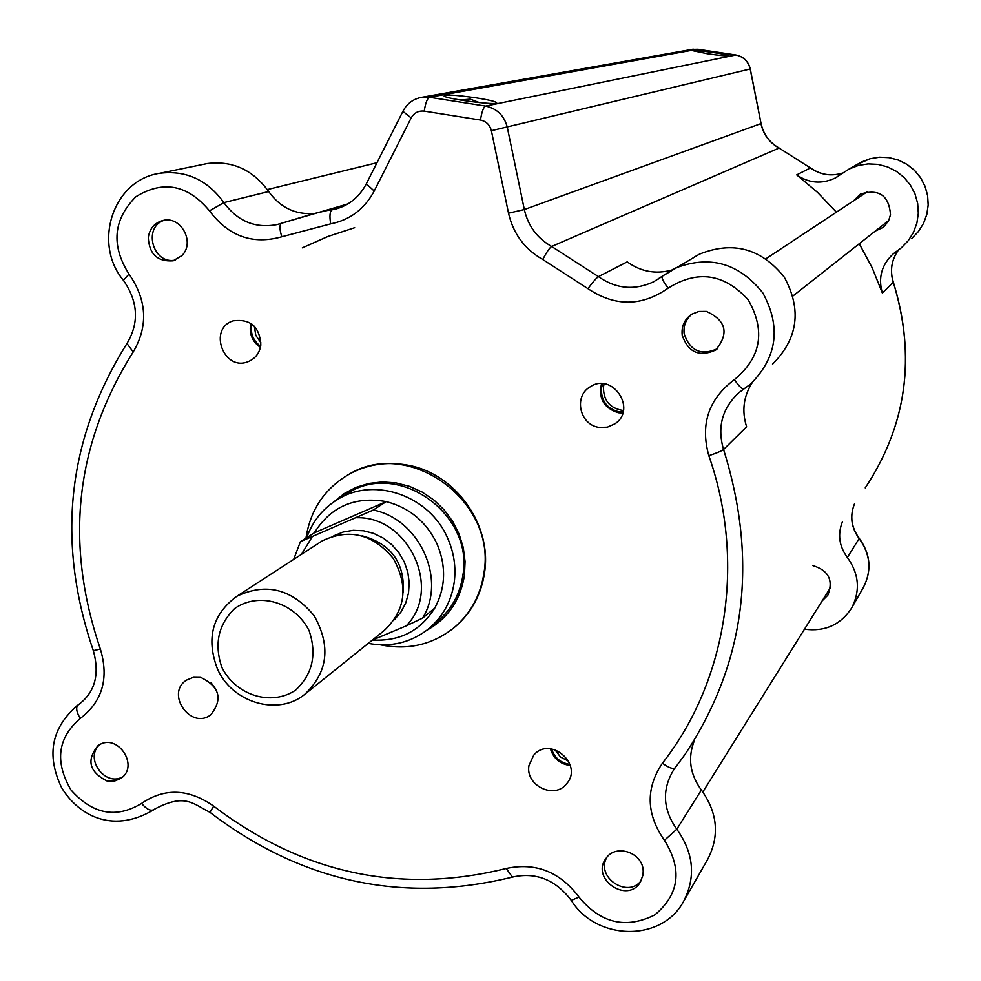 <?xml version="1.0" encoding="UTF-8"?>
<svg xmlns="http://www.w3.org/2000/svg" width="981" height="981" viewBox="0 0 981 981"><rect width="100%" height="100%" fill="white"/><g stroke="black" fill="none" stroke-linecap="round" stroke-linejoin="round"><path stroke-width="1.47" d="M670.906 270.302C655.136 274.324 640.568 271.504 627.215 261.866L598.422 276.63L551.641 246.464L779.073 148.057L810.38 167.886C820.239 174.863 830.956 176.592 842.532 173.085C831.03 176.568 820.349 174.826 810.502 167.874L796.719 174.888L817.578 192.423L836.401 212.178M772.525 364.196C798.007 338.629 801.943 309.64 784.322 277.231C761.281 248.414 732.991 240.713 699.453 254.153L694.143 257.181M281.841 236.764C279.499 229.456 279.352 224.968 281.4 223.288L277.047 224.575C255.342 228.659 237.61 221.326 223.864 202.601L209.48 210.854C228.585 236.311 252.706 244.956 281.841 236.764L330.671 223.864C350.045 219.965 364.552 209.014 374.202 191.025L411.174 117.928C414.105 112.803 418.458 110.546 424.233 111.135L480.469 120.05C486.208 121.276 489.85 124.832 491.383 130.706L508.526 213.184C513.271 233.748 524.688 249.186 542.775 259.499L587.95 288.672C615.013 306.783 641.746 306.612 668.147 288.156C697.565 269.652 724.26 273.564 748.27 299.892C765.793 330.904 761.17 357.489 734.389 379.635C708.589 398.936 700.066 424.283 708.834 455.662C746.051 561.647 726.872 681.157 662.42 763.206C668.76 767.816 673.015 769.349 675.173 767.804L684.922 754.561C745.621 662.923 758.509 561.23 723.561 449.494L746.615 426.772C741.611 411.039 743.5 396.287 752.28 382.541M314.398 213.429C295.489 214.962 280.247 207.653 268.671 191.528C252.89 169.799 232.448 160.467 207.347 163.533L203.545 164.317M859.258 243.705L872.183 267.764L882.36 293.049L893.286 282.27C916.144 356.532 906.787 425.067 865.23 487.888C906.836 424.957 916.205 356.385 893.348 282.185L893.286 282.27C889.73 270.719 891.435 259.99 898.4 250.094C891.484 259.928 889.792 270.609 893.335 282.148L893.237 282.111M796.719 174.888C808.835 183.239 821.6 184.33 834.99 178.137L849.178 168.99L858.375 165.458L868.111 163.901L877.97 164.379L887.535 166.893L896.376 171.332L904.114 177.487L910.405 185.127L914.991 193.895L917.664 203.41L918.314 213.269L916.904 223.043L913.507 232.301L908.283 240.652L901.441 247.739L893.372 253.736C881.637 264.6 877.97 277.709 882.36 293.049M875.371 231.001L882.569 227.666L885.083 225.471L888.872 219.989L890.503 214.667C888.945 195.305 878.89 188.475 860.337 194.164L853.519 200.86M842.544 521.451C837.467 534.155 839.074 546.172 847.363 557.49C859.135 573.971 860.521 590.881 851.508 608.232C840.509 624.897 824.849 631.887 804.494 629.189M822.176 600.875L827.817 595.246C833.654 580.286 828.614 570.39 812.722 565.559M305.974 538.14C310.352 509.875 324.601 488.661 348.684 474.485C408.697 437.232 496.999 501.119 483.915 573.112C480.567 595.381 470.622 613.566 454.08 627.693C432.572 644.725 408.022 650.44 380.456 644.836M346.992 475.442L349.444 474.031C367.164 464.454 386.281 461.438 406.796 464.994C454.865 472.768 492.229 524.443 484.553 572.573C481.315 594.278 471.751 612.144 455.858 626.172M333.773 501.904L344.184 493.602L355.993 487.385L368.819 483.449L382.296 481.941L395.956 482.897L409.396 486.318L422.173 492.082L433.884 500.016L444.148 509.875L452.633 521.34L459.071 534.044L463.265 547.57L465.055 561.512L464.43 575.393C460.42 600.225 447.802 618.57 426.588 630.427M430.61 627.117L437.036 621.684C451.419 609.765 460.052 594.228 462.909 575.099C473.909 514.191 398.691 460.543 348.402 492.854L345.042 494.915M356.728 517.723C409.089 516.276 442.492 589.63 406.171 625.89L422.627 618.091C446.747 579.146 419.427 519.133 373.283 510.034L300.419 541.659L293.675 559.415M301.425 554.388L311.97 537.147M372.302 640.103L406.171 625.89M306.428 693.003L383.976 630.734C405.668 610.305 408.746 586.184 393.197 558.373C372.78 533.909 349.101 528.085 322.185 540.911L319.965 542.358M306.734 537.662C312.731 520.825 323.313 507.913 338.482 498.937C374.914 476.607 429.543 495.871 447.52 537.907C453.921 552.266 456.165 567.006 454.24 582.15C451.358 601.5 442.639 617.184 428.108 629.238C410.549 642.763 390.597 647.472 368.218 643.377M372.51 640.017C399.684 641.537 420.432 630.881 434.779 608.061C445.73 587.582 446.429 566.098 436.901 543.609C426.171 521.622 409.273 507.618 386.207 501.61C354.766 496.153 330.818 506.552 314.337 532.83L386.207 501.61L373.283 510.034M422.627 618.091L434.779 608.061M217.341 668.674C231.872 702.592 277.611 716.375 304.466 694.585C327.948 672.439 331.173 646.148 314.128 615.7C291.786 588.894 266.023 582.42 236.85 596.276C212.448 614.241 205.949 638.373 217.341 668.674M221.939 667.583C213.919 644.186 218.248 624.443 234.925 608.355C258.91 591.58 294.889 602.285 309.089 630.648C317.071 654.315 312.608 674.131 295.686 690.072C271.492 706.528 236.004 695.59 221.939 667.583M300.419 541.659L314.337 532.83M707.816 53.796C720.042 55.549 727.093 56.211 728.981 55.77C730.502 54.556 690.17 48.94 693.027 50.767L707.816 53.796M866.591 191.749L866.051 192.583M887.167 221.706L888.112 221.461M175.44 260.039C153.085 265.152 142.355 227.138 164.256 220.259M122.907 776.658C105.212 787.51 83.925 757.97 99.768 744.579M717.295 348.77C701.072 355.882 690.023 350.904 684.162 333.859C683.242 325.741 685.903 319.119 692.132 314.006M641.304 880.46C627.877 899.16 595.05 876.916 606.932 857.235M683.953 900.803L707.62 859.466C719.784 836.033 717.7 812.881 701.378 790.024C689.901 774.328 687.571 757.835 694.376 740.569M476.889 97.953C455.221 94.887 444.295 94.274 444.135 96.138C448.072 99.277 497.416 105.592 496.656 102.858C496.067 101.632 489.47 100.001 476.889 97.953M550.427 748.773C553.517 758.607 560.151 764.174 570.329 765.487M551.567 748.895C554.547 757.859 560.691 763.034 569.998 764.383M528.98 765.474L533.738 755.174C550.022 735.296 583.805 764.518 566.662 783.684C554.67 799.907 525.105 785.56 528.98 765.474M602.628 383.706L601.476 388.12C600.948 400.481 606.626 408.341 618.545 411.701L623.082 411.983M601.537 383.669C598.238 398.384 603.83 408.071 618.288 412.731L622.776 413.038M598.888 427.348C579.697 424.822 573.456 396.25 590.084 386.882C612.218 371.627 637.491 409.077 614.989 423.78L607.337 427.189L598.888 427.348M250.829 323.338C248.867 333.393 252.068 341.413 260.419 347.421M251.761 324C250.13 333.233 253.098 340.677 260.652 346.305M260.836 345.005C259.597 353.05 255.403 358.58 248.254 361.597C223.693 372.007 207.641 328.316 233.306 320.812C250.511 318.715 259.695 326.783 260.836 345.005M211.074 682.727L216.519 690.281M200.786 677.417C219.707 686.712 223.03 699.171 210.768 714.806C190.743 730.379 164.98 693.322 186.623 680.066L193.355 677.331L200.786 677.417M568.686 761.244L560.494 756.989L554.866 749.631M623.413 410.524C609.875 408.415 603.229 400.481 603.499 386.722L604.124 383.841M260.995 342.945L255.796 335.318L254.337 326.219M107.137 781.06C89.21 771.961 86.181 760.14 98.063 745.585L99.24 744.861C118.063 733.199 139.486 766.308 120.908 778.338L114.409 781.146L107.137 781.06M148.278 237.427C149.725 228.414 154.63 222.773 162.993 220.48C181.007 215.612 195.477 242.577 181.853 255.624L173.085 260.811C157.426 261.853 149.161 254.067 148.278 237.427M706.332 311.394C726.185 320.48 729.312 333.356 715.738 350.009C699.392 357.403 688.208 352.473 682.212 335.22C681.28 326.195 684.505 319.168 691.924 314.141L698.852 311.468L706.332 311.394M643.009 874.991L640.262 882.287C627.215 904.188 590.488 878.755 605.915 858.559C615.541 843.231 643.254 852.599 643.193 871.214L643.009 874.991M302.332 247.837L327.924 236.47L354.668 227.69M362.443 535.92C391.125 543.879 404.736 562.726 403.289 592.487M394.436 619.722L400.959 612.009L405.729 602.996L408.513 593.039L409.212 582.591L407.777 572.082L404.27 561.954L398.838 552.659L391.713 544.578L383.215 538.066L373.687 533.406L363.546 530.782L353.234 530.316L343.191 532.009L333.834 535.785M854.561 503.67C849.632 515.994 851.177 527.643 859.209 538.618C870.625 554.572 871.95 570.979 863.194 587.815L851.888 607.558M847.363 557.49L859.258 538.348C851.25 527.373 849.693 515.798 854.586 503.645M810.514 167.984L779.073 148.057C769.398 142.65 763.353 134.495 760.949 123.594L524.332 209.542L507.3 127.309C504.246 115.599 496.987 108.523 485.534 106.083L429.482 97.266L697.834 49.246L735.676 54.961C743.39 56.542 748.221 61.214 750.183 68.977L761.06 123.532C763.476 134.483 769.521 142.637 779.196 148.033M761.06 123.532L750.293 68.952L491.383 130.706M735.836 54.985L485.534 106.083C483.425 107.297 481.745 111.957 480.469 120.05M697.994 49.271L691.58 49.467M857.468 164.268L870.135 158.714L879.565 157.193L889.117 157.659L898.388 160.087L906.947 164.379L914.439 170.338L920.534 177.733L924.973 186.218L927.548 195.427L928.173 204.98L926.8 214.434L923.513 223.41L918.437 231.504L911.815 238.371L918.461 231.479L923.538 223.374L926.837 214.385L928.21 204.919L927.597 195.366L925.022 186.157L920.583 177.684L914.5 170.314L907.008 164.354L898.449 160.062L889.178 157.634L879.614 157.181L870.159 158.701L861.22 162.135L849.178 168.99M79.461 704.002L76.726 705.879M78.272 704.824L78.075 704.959C51.564 727.289 46.046 754.794 61.509 787.485C76.751 813.065 110.412 835.236 153.257 810.061L154.091 809.411C184.612 793.053 192.35 803.304 209.946 812.342L210.192 812.538M662.42 763.206C645.498 788.381 646.172 814.083 664.431 840.312C682.58 869.374 679.367 894.243 654.793 914.93C625.89 929.301 600.63 923.342 578.998 897.075L571.298 900.411C595.994 940.534 661.133 942.606 683.414 901.76C696.069 877.321 693.861 853.139 676.792 829.203L701.378 790.024M664.431 840.312L676.792 829.203C662.751 809.264 661.758 789.411 673.812 769.644L675.124 767.865M341.229 207.199L312.927 213.858L281.4 223.288L347.789 203.962M708.834 455.662C716.535 453.124 721.44 451.064 723.561 449.494C717.025 427.176 722.163 408.219 738.975 392.608L743.831 389.003M734.389 379.635C738.901 386.146 742.077 389.261 743.905 388.966L750.588 384.012C777.222 357.28 781.305 326.918 762.838 292.939C738.668 262.7 709.055 254.606 673.972 268.647L653.616 281.817C634.4 290.646 615.994 288.917 598.422 276.63C596.264 278.138 592.769 282.148 587.95 288.672M662.2 276.274L657.711 279.475M330.671 223.864C329.383 215.955 329.861 211.271 332.081 209.811L338.543 208.18M374.202 191.025L366.33 183.803M340.579 207.457L334.962 209.211C348.611 205.691 358.997 197.365 366.121 184.22L403.081 110.988M411.174 117.928L402.897 111.344C407.09 103.348 413.626 98.627 422.492 97.168L693.101 49.197L735.762 54.948C743.512 56.555 748.356 61.227 750.293 68.952M424.233 111.135C425.484 103.066 427.226 98.443 429.482 97.266L422.492 97.168M508.526 213.184L524.332 209.542C528.109 225.937 537.208 238.248 551.641 246.464C549.47 247.96 546.515 252.313 542.775 259.499M668.147 288.156C663.45 281.964 661.476 277.991 662.212 276.262L699.453 254.153M578.998 897.075C559.893 871.729 535.638 862.201 506.221 868.492L512.413 877.1C535.896 871.864 555.528 879.638 571.298 900.411L571.065 900.043M506.221 868.492C400.444 894.66 302.933 873.875 213.674 806.137L209.946 812.342C301.94 882.36 402.75 903.942 512.413 877.1L512.977 876.94M213.674 806.137C188.61 788.601 164.563 787.694 141.558 803.427C146.5 809.178 150.559 811.262 153.723 809.693M141.558 803.427C116.077 818.816 92.521 814.291 70.902 789.864C54.556 761.624 57.683 737.81 80.27 718.435C76.42 712.022 75.684 707.534 78.075 704.959C94.863 692.782 99.952 674.683 93.33 650.661L93.22 650.354M80.27 718.435C102.404 701.501 109.112 678.374 100.369 649.066L93.33 650.661C55.978 541.377 67.186 438.998 126.966 343.497L127.395 342.872M100.369 649.066C64.28 543.057 75.23 444.025 133.208 351.971L126.966 343.497C139.339 322.823 138.162 301.768 123.434 280.345L123.692 280.676M133.208 351.971C148.389 326.035 146.978 300.076 129.002 274.091L123.434 280.345C92.496 243.631 112.778 179.854 159.854 173.269L207.347 163.533M268.671 191.528L223.864 202.601C207.359 179.854 186.022 170.081 159.854 173.269M129.002 274.091C110.927 245.422 113.22 219.634 135.881 196.752C163.14 179.928 187.678 184.624 209.48 210.854M716.228 54.948L705.413 53.428M479.402 102.613L470.206 99.142L460.42 100.037M348.684 474.485L349.444 474.031M338.482 498.937L348.402 492.854M236.85 596.276L322.185 540.911M883.783 226.697L882.569 227.666M859.295 538.397C870.699 554.326 871.999 570.795 863.194 587.815M834.99 178.137L837.823 176.519M267.322 189.566L376.986 162.711M792.979 295.968L888.578 220.602M766.014 258.714L867.56 191.577M702.837 791.949L830.564 587.447M616.105 422.934L614.989 423.78M249.358 361.143L248.254 361.597M281.4 223.288L280.358 223.643M738.975 392.608L750.588 384.012M673.812 769.644L684.922 754.561M715.738 350.009L717.05 348.991M173.085 260.811L174.226 260.48"/></g></svg>
